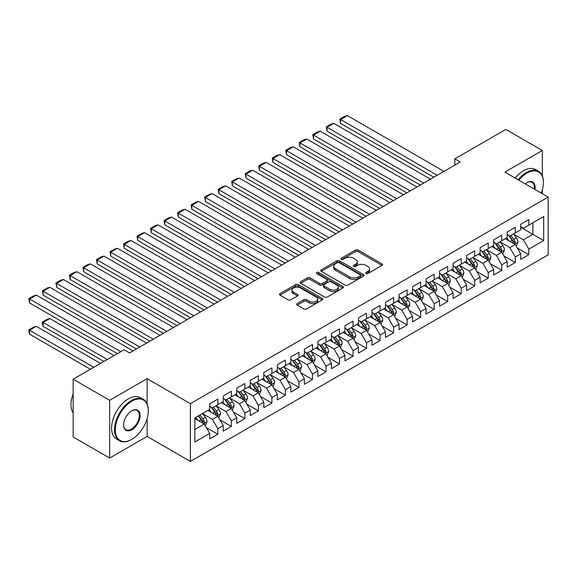 <?xml version="1.0" encoding="UTF-8"?>
<svg xmlns="http://www.w3.org/2000/svg" width="577" height="577" viewBox="0 0 577 577"><rect width="100%" height="100%" fill="white"/><g stroke="black" fill="none" stroke-linecap="round" stroke-linejoin="round"><path stroke-width="0.87" d="M366.063 273.541A1.313 0.757 0 0 0 367.917 273.541L382.017 265.398A1.875 1.082 0 0 0 382.573 264.634A1.875 1.082 0 0 0 382.017 263.869L358.129 250.079A1.875 1.082 0 0 0 355.475 250.079L341.375 258.215A1.313 0.757 0 0 0 340.993 258.756A1.313 0.757 0 0 0 341.375 259.289A1.313 0.757 0 0 0 343.236 259.289L345.06 258.236A6.008 3.469 0 0 1 353.55 258.236L355.54 259.383A6.008 3.469 0 0 1 357.3 261.835A6.008 3.469 0 0 1 355.54 264.288L353.715 265.341A1.313 0.757 0 0 0 353.333 265.882A1.313 0.757 0 0 0 353.715 266.415A1.313 0.757 0 0 0 355.576 266.415L357.401 265.362A6.008 3.469 0 0 1 365.897 265.362L367.888 266.509A6.008 3.469 0 0 1 369.648 268.961A6.008 3.469 0 0 1 367.888 271.414L366.063 272.467A1.313 0.757 0 0 0 365.674 273.008A1.313 0.757 0 0 0 366.063 273.541L366.063 272.467M297.213 303.56A1.875 1.082 0 0 0 296.665 304.324A1.875 1.082 0 0 0 297.213 305.089L303.913 308.962A1.875 1.082 0 0 0 306.567 308.962L322.233 299.917A1.875 1.082 0 0 0 322.781 299.153A1.875 1.082 0 0 0 322.233 298.388L298.338 284.598A1.875 1.082 0 0 0 295.684 284.598L280.025 293.635A1.875 1.082 0 0 0 279.477 294.4A1.875 1.082 0 0 0 280.025 295.172L288.125 299.845A1.875 1.082 0 0 0 290.779 299.845L297.48 295.972A1.875 1.082 0 0 0 298.028 295.208A1.875 1.082 0 0 0 297.48 294.443L293.462 292.121A5.02 2.899 0 0 1 291.991 290.072A5.02 2.899 0 0 1 295.092 287.396A5.02 2.899 0 0 1 300.567 288.024L316.29 297.105A5.02 2.899 0 0 1 317.761 299.153A5.02 2.899 0 0 1 314.66 301.829A5.02 2.899 0 0 1 309.193 301.201L306.567 299.687A1.875 1.082 0 0 0 303.913 299.687L297.213 303.56L297.213 305.089L303.913 301.252L303.913 299.687M147.121 403.72L147.121 378.671L109.666 400.294L73.156 379.219L124.134 349.785L129.544 352.908L460.266 161.971L454.856 158.848L454.856 165.087M147.121 378.671L190.388 403.648L548.15 197.096L548.15 254.861L190.388 461.42L190.388 403.648M542.337 175.942L542.337 150.496L504.882 172.119L548.15 197.096M542.337 150.496L505.827 129.414L454.856 158.848M345.19 285.132A1.875 1.082 0 0 0 347.844 285.132L363.503 276.087A1.875 1.082 0 0 0 364.058 275.323A1.875 1.082 0 0 0 363.503 274.558L339.615 260.768A1.875 1.082 0 0 0 336.961 260.768L321.302 269.805A1.875 1.082 0 0 0 320.754 270.57A1.875 1.082 0 0 0 321.302 271.341L345.19 285.132M317.249 273.823A1.313 0.757 0 0 1 318.583 274.01L318.583 272.452L342.868 286.473A1.875 1.082 0 0 1 343.416 287.238A1.875 1.082 0 0 1 342.868 288.002L327.209 297.047A1.875 1.082 0 0 1 324.555 297.047L300.667 283.257L300.667 281.72A1.875 1.082 0 0 0 300.112 282.485A1.875 1.082 0 0 0 300.667 283.257M300.667 281.72L307.368 277.854A1.875 1.082 0 0 1 310.022 277.854L319.708 283.444A1.875 1.082 0 0 0 322.363 283.444L326.813 280.876A1.875 1.082 0 0 0 327.361 280.112A1.875 1.082 0 0 0 326.813 279.347L316.723 273.52A1.313 0.757 0 0 1 316.34 272.986A1.313 0.757 0 0 1 317.148 272.286A1.313 0.757 0 0 1 318.583 272.452M520.699 227.309L532.874 234.334L532.874 222.78L543.685 216.534L528.813 225.124L528.813 219.577L520.699 224.265L520.699 229.805L515.297 232.928L515.297 227.381L507.183 232.069L507.183 237.609L501.774 240.732L501.774 235.192L493.66 239.873L493.66 245.42L488.25 248.543L488.25 242.996L480.136 247.677L480.136 253.224L474.734 256.347L474.734 250.8L466.62 255.488L466.62 261.028L461.211 264.151L461.211 258.611L453.096 263.292L453.096 268.839L447.687 271.962L447.687 266.415L439.573 271.096L439.573 276.643L434.171 279.766L434.171 274.219L426.057 278.907L426.057 284.447L420.647 287.57L420.647 282.03L412.533 286.711L412.533 292.258L407.124 295.374L407.124 289.834L399.017 294.515L399.017 300.062L393.608 303.185L393.608 297.638L385.494 302.326L385.494 307.866L380.084 310.989L380.084 305.449L371.97 310.13L371.97 315.677L366.561 318.792L366.561 313.253L358.454 317.934L358.454 323.481L353.045 326.604L353.045 321.057L344.931 325.745L344.931 331.285L339.521 334.408L339.521 328.868L331.407 333.549L331.407 339.096L325.998 342.211L325.998 336.672L317.891 341.353L317.891 346.9L312.482 350.023L312.482 344.476L304.367 349.164L304.367 354.704L298.958 357.827L298.958 352.287L290.844 356.968L290.844 362.507L285.435 365.63L285.435 360.091L277.328 364.772L277.328 370.319L271.918 373.442L271.918 367.895L263.804 372.583L263.804 378.123L258.395 381.246L258.395 375.706L250.281 380.387L250.281 385.926L244.872 389.049L244.872 383.51L236.765 388.191L236.765 393.738L231.355 396.861L231.355 391.314L223.241 396.002L223.241 401.542L217.832 404.665L217.832 399.125L209.718 403.806L209.718 409.345L194.846 417.936L194.846 441.982L209.718 433.392L204.308 424.023L194.846 418.563M543.685 216.534L543.685 240.58L528.813 249.163L523.404 239.794L513.602 234.139M517.389 248.11L528.813 254.709L528.813 249.163M528.813 254.709L520.699 259.39L520.699 253.851L515.297 256.974L509.888 247.605L500.086 241.943M503.872 255.914L515.297 262.513L515.297 256.974M515.297 262.513L507.183 267.194L507.183 261.655L501.774 264.778L496.364 255.409L486.562 249.747M490.349 263.725L501.774 270.317L501.774 264.778M501.774 270.317L493.66 275.005L493.66 269.459L488.25 272.582L482.841 263.213L473.039 257.558M476.826 271.529L488.25 278.128L488.25 272.582M488.25 278.128L480.136 282.809L480.136 277.27L474.734 280.386L469.325 271.024L459.523 265.362M463.309 279.333L474.734 285.932L474.734 280.386M474.734 285.932L466.62 290.613L466.62 285.074L461.211 288.197L455.801 278.828L445.999 273.166M449.786 287.144L461.211 293.736L461.211 288.197M461.211 293.736L453.096 298.424L453.096 292.878L447.687 296.001L442.278 286.632L432.476 280.977M436.262 294.948L447.687 301.547L447.687 296.001M447.687 301.547L439.573 306.228L439.573 300.689L434.171 303.805L428.761 294.443L418.96 288.781M422.746 302.752L434.171 309.351L434.171 303.805M434.171 309.351L426.057 314.032L426.057 308.493L420.647 311.616L415.238 302.247L405.436 296.585M409.223 310.563L420.647 317.155L420.647 311.616M420.647 317.155L412.533 321.843L412.533 316.297L407.124 319.42L401.715 310.051L391.913 304.396M395.699 318.367L407.124 324.966L407.124 319.42M407.124 324.966L399.017 329.647L399.017 324.101L393.608 327.224L388.198 317.862L378.397 312.2M382.183 326.171L393.608 332.77L393.608 327.224M393.608 332.77L385.494 337.451L385.494 331.912L380.084 335.035L374.675 325.666L364.873 320.004M368.66 333.982L380.084 340.574L380.084 335.035M380.084 340.574L371.97 345.262L371.97 339.716L366.561 342.839L361.152 333.47L351.35 327.815M355.136 341.786L366.561 348.385L366.561 342.839M366.561 348.385L358.454 353.066L358.454 347.52L353.045 350.643L347.635 341.281L337.833 335.619M341.62 349.59L353.045 356.189L353.045 350.643M353.045 356.189L344.931 360.87L344.931 355.331L339.521 358.454L334.112 349.085L324.31 343.423M328.097 357.401L339.521 363.993L339.521 358.454M339.521 363.993L331.407 368.681L331.407 363.135L325.998 366.258L320.596 356.889L310.787 351.234M314.573 365.205L325.998 371.804L325.998 366.258M325.998 371.804L317.891 376.485L317.891 370.939L312.482 374.062L307.072 364.7L297.27 359.038M301.057 373.009L312.482 379.608L312.482 374.062M312.482 379.608L304.367 384.289L304.367 378.75L298.958 381.873L293.549 372.504L283.747 366.842M287.534 380.82L298.958 387.412L298.958 381.873M298.958 387.412L290.844 392.1L290.844 386.554L285.435 389.677L280.033 380.308L270.224 374.653M274.01 388.624L285.435 395.216L285.435 389.677M285.435 395.216L277.328 399.904L277.328 394.358L271.918 397.481L266.509 388.119L256.707 382.457M260.494 396.428L271.918 403.027L271.918 397.481M271.918 403.027L263.804 407.708L263.804 402.169L258.395 405.292L252.986 395.923L243.184 390.261M246.97 404.239L258.395 410.831L258.395 405.292M258.395 410.831L250.281 415.519L250.281 409.973L244.872 413.096L239.469 403.727L229.66 398.065M233.447 412.043L244.872 418.635L244.872 413.096M244.872 418.635L236.765 423.323L236.765 417.777L231.355 420.9L225.946 411.538L216.144 405.876M219.931 419.847L231.355 426.446L231.355 420.9M231.355 426.446L223.241 431.127L223.241 425.588L217.832 428.711L212.423 419.342L202.621 413.68M206.407 427.658L217.832 434.25L217.832 428.711M217.832 434.25L209.718 438.931L209.718 433.392M209.718 406.23L212.423 407.788L217.832 404.665M194.846 429.49L204.308 424.023M223.241 398.418L225.946 399.984L231.355 396.861M212.423 419.342L217.832 416.219L207.828 410.442M223.241 425.588L217.832 416.219M236.765 390.615L239.469 392.172L244.872 389.049M225.946 411.538L231.355 408.415L221.344 402.638M236.765 417.777L231.355 408.415M250.281 382.811L252.986 384.369L258.395 381.246M239.469 403.727L244.872 400.604L234.868 394.827M250.281 409.973L244.872 400.604M263.804 375L266.509 376.565L271.918 373.442M252.986 395.923L258.395 392.8L248.391 387.023M263.804 402.169L258.395 392.8M277.328 367.196L280.033 368.753L285.435 365.63M266.509 388.119L271.918 384.996L261.908 379.219M277.328 394.358L271.918 384.996M290.844 359.392L293.549 360.95L298.958 357.827M280.033 380.308L285.435 377.185L275.431 371.408M290.844 386.554L285.435 377.185M304.367 351.581L307.072 353.146L312.482 350.023M293.549 372.504L298.958 369.381L288.954 363.604M304.367 378.75L298.958 369.381M317.891 343.777L320.596 345.334L325.998 342.211M307.072 364.7L312.482 361.577L302.471 355.8M317.891 370.939L312.482 361.577M331.407 335.973L334.112 337.531L339.521 334.408M320.596 356.889L325.998 353.766L315.994 347.989M331.407 363.135L325.998 353.766M344.931 328.162L347.635 329.727L353.045 326.604M334.112 349.085L339.521 345.962L329.517 340.185M344.931 355.331L339.521 345.962M358.454 320.358L361.152 321.916L366.561 318.792M347.635 341.281L353.045 338.158L343.034 332.381M358.454 347.52L353.045 338.158M371.97 312.554L374.675 314.112L380.084 310.989M361.152 333.47L366.561 330.347L356.557 324.57M371.97 339.716L366.561 330.347M385.494 304.743L388.198 306.308L393.608 303.185M374.675 325.666L380.084 322.543L370.081 316.766M385.494 331.912L380.084 322.543M399.017 296.939L401.715 298.497L407.124 295.374M388.198 317.862L393.608 314.739L383.597 308.962M399.017 324.101L393.608 314.739M412.533 289.135L415.238 290.693L420.647 287.57M401.715 310.051L407.124 306.928L397.12 301.151M412.533 316.297L407.124 306.928M426.057 281.324L428.761 282.889L434.171 279.766M415.238 302.247L420.647 299.124L410.644 293.347M426.057 308.493L420.647 299.124M439.573 273.52L442.278 275.078L447.687 271.962M428.761 294.443L434.171 291.32L424.16 285.543M439.573 300.689L434.171 291.32M453.096 265.716L455.801 267.274L461.211 264.151M442.278 286.632L447.687 283.509L437.683 277.732M453.096 292.878L447.687 283.509M466.62 257.905L469.325 259.47L474.734 256.347M455.801 278.828L461.211 275.705L451.207 269.928M466.62 285.074L461.211 275.705M480.136 250.101L482.841 251.659L488.25 248.543M469.325 271.024L474.734 267.901L464.723 262.124M480.136 277.27L474.734 267.901M493.66 242.297L496.364 243.855L501.774 240.732M482.841 263.213L488.25 260.09L478.246 254.313M493.66 269.459L488.25 260.09M507.183 234.486L509.888 236.051L515.297 232.928M496.364 255.409L501.774 252.286L491.77 246.509M507.183 261.655L501.774 252.286M520.699 226.682L523.404 228.247L528.813 225.124M509.888 247.605L515.297 244.482L505.286 238.705M520.699 253.851L515.297 244.482M73.156 379.219L73.156 436.984L109.666 458.059L147.121 436.436L190.388 461.42M109.666 400.294L109.666 458.059M542.337 193.742L542.337 190.064M523.404 239.794L532.874 234.334L543.685 240.58M147.121 436.436L147.121 418.635M366.583 273.729L367.888 272.979A6.008 3.469 0 0 0 369.648 270.526L369.648 268.961M357.3 261.835L357.3 263.4A6.008 3.469 0 0 1 355.54 265.853L354.242 266.603M381.996 265.413L358.129 251.637A1.875 1.082 0 0 0 355.475 251.637L341.901 259.477M363.481 276.102L339.615 262.326A1.875 1.082 0 0 0 336.961 262.326L321.324 271.356M360.185 275.856A1.313 0.757 0 0 0 360.575 275.323A1.313 0.757 0 0 0 360.185 274.789L339.218 262.679A1.313 0.757 0 0 0 337.357 262.679L335.439 263.79A6.008 3.469 0 0 0 333.679 266.242A6.008 3.469 0 0 0 335.439 268.694L349.77 276.974A6.008 3.469 0 0 0 358.267 276.974L360.185 275.856L360.185 277.422A1.313 0.757 0 0 0 360.575 276.888L360.575 275.323M333.679 266.242L333.679 267.807A6.008 3.469 0 0 0 335.439 270.26L335.439 268.694M360.185 277.422L358.267 278.532A6.008 3.469 0 0 1 349.77 278.532L335.439 270.26M300.689 283.271L307.368 279.412L307.368 277.854M327.361 280.112L327.361 281.677A1.875 1.082 0 0 1 326.813 282.442L322.363 285.009A1.875 1.082 0 0 1 319.708 285.009L310.022 279.412A1.875 1.082 0 0 0 307.368 279.412M318.583 274.01L342.846 288.017M329.763 289.25A5.02 2.899 0 0 0 335.237 289.878A5.02 2.899 0 0 0 338.331 287.202A5.02 2.899 0 0 0 336.86 285.153L331.321 281.951A1.875 1.082 0 0 0 328.666 281.951L324.224 284.519A1.875 1.082 0 0 0 323.668 285.283A1.875 1.082 0 0 0 324.224 286.048L329.763 289.25L329.763 290.808A5.02 2.899 0 0 0 335.237 291.443A5.02 2.899 0 0 0 338.331 288.76L338.331 287.202M323.668 285.283L323.668 286.848A1.875 1.082 0 0 0 324.224 287.613L324.224 286.048M329.763 290.808L324.224 287.613M317.761 299.153L317.761 300.718A5.02 2.899 0 0 1 314.66 303.394A5.02 2.899 0 0 1 309.193 302.766L306.567 301.252A1.875 1.082 0 0 0 303.913 301.252M291.991 290.072L291.991 291.637A5.02 2.899 0 0 0 293.462 293.686L293.462 292.121M297.451 295.987L293.462 293.686M322.233 298.388L322.233 299.917L298.338 286.156A1.875 1.082 0 0 0 295.684 286.156L280.054 295.186M516.292 246.213L517.973 242.124A5.07 2.928 -120 0 0 516.35 237.811L513.48 233.973M508.907 240.789L506.721 237.875M340.574 154.614L406.785 192.841L313.535 138.999L312.792 134.672L317.523 131.938L320.293 131.195L313.535 135.097L313.535 138.999M514.338 243.927L515.232 242.34A5.07 2.928 -120 0 0 513.782 239.289L510.912 235.459M509.275 235.697L512.823 240.429A2.582 1.493 60 0 1 513.292 241.215L515.232 242.34M508.38 235.178L512.16 240.227A5.07 2.928 60 0 1 513.609 243.278L513.718 243.566M437.207 175.278L340.574 119.489L340.574 123.391L433.832 177.226M443.973 171.376L347.34 115.58L340.574 119.489L339.831 119.057L344.563 116.323L347.34 115.58M340.574 123.391L339.831 119.057M502.776 254.017L504.449 249.928A5.07 2.928 -120 0 0 502.834 245.614L499.963 241.777M495.383 248.6L493.198 245.679M327.058 162.418L393.269 200.652L300.011 146.81L299.268 142.476L304 139.742L306.776 138.999L300.011 142.908L300.011 146.81M500.822 251.738L501.716 250.144A5.07 2.928 -120 0 0 500.266 247.1L497.388 243.263M495.751 243.501L499.3 248.24A2.582 1.493 60 0 1 499.769 249.019L501.716 250.144M494.864 242.989L498.643 248.031A5.07 2.928 60 0 1 500.093 251.082L500.194 251.377M489.253 261.828L490.926 257.739A5.07 2.928 -120 0 0 489.31 253.418L486.44 249.589M481.86 256.404L479.682 253.491M313.535 170.229L379.745 208.456L286.495 154.614L285.752 150.28L290.483 147.553L293.253 146.81L286.495 150.712L286.495 154.614M487.298 259.542L488.192 257.948A5.07 2.928 -120 0 0 486.743 254.904L483.872 251.067M482.228 251.305L485.776 256.044A2.582 1.493 60 0 1 486.245 256.83L488.192 257.948M481.341 250.793L485.12 255.842A5.07 2.928 60 0 1 486.57 258.885L486.671 259.181M423.691 183.082L327.058 127.293L327.058 131.195L420.308 185.037M430.449 179.18L333.816 123.391L327.058 127.293L326.308 126.861L331.047 124.134L333.816 123.391M327.058 131.195L326.308 126.861M410.168 190.893L312.792 134.672M416.926 186.984L320.293 131.195M541.32 193.151A23.325 13.466 120 0 0 543.419 182.657A23.325 13.466 120 0 0 526.924 173.129A23.325 13.466 120 0 0 518.874 180.197M518.175 179.786A23.902 13.798 -60 0 1 526.52 172.429A23.902 13.798 -60 0 1 538.471 171.246A23.902 13.798 -60 0 1 543.419 182.188A23.902 13.798 -60 0 1 543.419 182.426M525.207 183.854A11.663 6.736 -60 0 1 526.924 182.657L526.924 182.657A11.663 6.736 -60 0 1 534.987 189.501M534.237 189.061A11.093 6.405 120 0 0 532.059 182.339A11.093 6.405 120 0 0 526.714 182.779M515.196 178.069A23.902 13.798 -60 0 1 523.541 170.713A23.902 13.798 -60 0 1 535.492 169.53L538.471 171.246M131.433 439.559L131.837 439.328A23.325 13.466 120 0 0 148.332 410.752A23.325 13.466 120 0 0 131.837 401.231A23.325 13.466 120 0 0 115.342 429.8A23.325 13.466 120 0 0 131.837 439.328L131.433 439.559A23.902 13.798 -60 0 1 119.482 440.741A23.902 13.798 -60 0 1 115.818 421.592A23.902 13.798 -60 0 1 131.433 400.525A23.902 13.798 -60 0 1 143.385 399.342A23.902 13.798 -60 0 1 148.332 410.283A23.902 13.798 -60 0 1 148.332 410.521M131.837 410.752L131.837 410.752A11.663 6.736 -60 0 1 140.088 415.512A11.663 6.736 -60 0 1 131.837 429.8A11.663 6.736 -60 0 1 123.593 425.04A11.663 6.736 -60 0 1 131.837 410.752L131.837 410.752M123.593 424.802A11.093 6.405 120 0 0 125.887 429.649A11.093 6.405 120 0 0 131.433 429.1A11.093 6.405 120 0 0 138.682 419.328A11.093 6.405 120 0 0 136.98 410.442A11.093 6.405 120 0 0 131.635 410.874M73.156 412.966A23.902 13.798 -60 0 1 73.156 393.86M119.482 440.741L116.511 439.025A23.902 13.798 -60 0 1 112.847 419.876A23.902 13.798 -60 0 1 128.462 398.808A23.902 13.798 -60 0 1 140.413 397.625L143.385 399.342M475.729 269.632L477.41 265.543A5.07 2.928 -120 0 0 475.794 261.23L472.916 257.392M468.344 264.208L466.158 261.294M300.011 178.033L366.222 216.26L272.971 162.418L272.229 158.091L276.96 155.357L279.73 154.614L272.971 158.516L272.971 162.418M473.775 267.346L474.669 265.759A5.07 2.928 -120 0 0 473.219 262.708L470.349 258.878M468.712 259.116L472.26 263.848A2.582 1.493 60 0 1 472.729 264.634L474.669 265.759M467.817 258.597L471.597 263.646A5.07 2.928 60 0 1 473.046 266.697L473.154 266.985M462.213 277.436L463.886 273.347A5.07 2.928 -120 0 0 462.271 269.033L459.4 265.196M454.82 272.019L452.635 269.098M286.495 185.837L352.706 224.064L259.448 170.229L258.705 165.895L263.437 163.161L266.213 162.418L259.448 166.32L259.448 170.229M460.258 275.157L461.153 273.563A5.07 2.928 -120 0 0 459.703 270.519L456.825 266.682M455.188 266.92L458.737 271.659A2.582 1.493 60 0 1 459.205 272.438L461.153 273.563M454.301 266.408L458.08 271.45A5.07 2.928 60 0 1 459.53 274.501L459.631 274.796M396.644 198.697L299.268 142.476M403.41 194.795L306.776 138.999M383.128 206.501L285.752 150.28M389.886 202.599L293.253 146.81M448.69 285.247L450.363 281.15A5.07 2.928 -120 0 0 448.747 276.837L445.877 273.008M441.297 279.823L439.119 276.91M272.971 193.648L339.182 231.875L245.932 178.033L245.189 173.699L249.92 170.965L252.69 170.229L245.932 174.131L245.932 178.033M446.735 282.961L447.629 281.367A5.07 2.928 -120 0 0 446.18 278.323L443.309 274.486M441.665 274.724L445.213 279.463A2.582 1.493 60 0 1 445.682 280.249L447.629 281.367M440.778 274.212L444.557 279.261A5.07 2.928 60 0 1 446.007 282.304L446.108 282.6M369.605 214.312L272.229 158.091M376.363 210.403L279.73 154.614M435.166 293.051L436.847 288.962A5.07 2.928 -120 0 0 435.231 284.649L432.353 280.811M427.781 287.627L425.595 284.713M259.448 201.452L325.659 239.679L232.408 185.837L231.665 181.51L236.397 178.776L239.166 178.033L232.408 181.935L232.408 185.837M433.212 290.765L434.106 289.178A5.07 2.928 -120 0 0 432.656 286.127L429.786 282.297M428.148 282.535L431.697 287.267A2.582 1.493 60 0 1 432.166 288.053L434.106 289.178M427.254 282.016L431.033 287.065A5.07 2.928 60 0 1 432.483 290.116L432.591 290.404M356.081 222.116L258.705 165.895M362.846 218.214L266.213 162.418M421.65 300.855L423.323 296.766A5.07 2.928 -120 0 0 421.708 292.452L418.837 288.615M414.257 295.438L412.072 292.517M245.932 209.256L312.143 247.483L218.885 193.648L218.142 189.314L222.873 186.58L225.65 185.837L218.885 189.739L218.885 193.648M419.695 298.576L420.59 296.982A5.07 2.928 -120 0 0 419.14 293.938L416.262 290.101M414.625 290.339L418.174 295.078A2.582 1.493 60 0 1 418.642 295.857L420.59 296.982M413.738 289.827L417.517 294.869A5.07 2.928 60 0 1 418.967 297.92L419.068 298.215M408.127 308.666L409.8 304.569A5.07 2.928 -120 0 0 408.184 300.256L405.314 296.427M400.734 303.242L398.556 300.328M232.408 217.067L298.619 255.294L205.369 201.452L204.626 197.118L209.357 194.384L212.127 193.648L205.369 197.55L205.369 201.452M406.172 306.38L407.066 304.786A5.07 2.928 -120 0 0 405.617 301.742L402.746 297.905M401.102 298.143L404.65 302.882A2.582 1.493 60 0 1 405.119 303.668L407.066 304.786M400.214 297.631L403.994 302.68A5.07 2.928 60 0 1 405.443 305.723L405.544 306.019M394.603 316.47L396.284 312.381A5.07 2.928 -120 0 0 394.668 308.068L391.79 304.23M387.217 311.046L385.032 308.132M218.885 224.871L285.096 263.098L191.845 209.256L191.102 204.929L195.834 202.195L198.603 201.452L191.845 205.354L191.845 209.256M392.648 314.184L393.543 312.597A5.07 2.928 -120 0 0 392.093 309.546L389.223 305.716M387.585 305.954L391.134 310.686A2.582 1.493 60 0 1 391.603 311.472L393.543 312.597M386.691 305.435L390.47 310.484A5.07 2.928 60 0 1 391.927 313.535L392.028 313.823M381.087 324.274L382.76 320.185A5.07 2.928 -120 0 0 381.145 315.871L378.274 312.034M373.694 318.857L371.509 315.936M205.369 232.675L271.579 270.901L178.322 217.067L177.579 212.733L182.31 209.999L185.087 209.256L178.322 213.158L178.322 217.067M379.132 321.995L380.027 320.401A5.07 2.928 -120 0 0 378.577 317.357L375.699 313.52M374.062 313.758L377.61 318.497A2.582 1.493 60 0 1 378.079 319.276L380.027 320.401M373.175 313.246L376.954 318.288A5.07 2.928 60 0 1 378.404 321.339L378.505 321.634M367.563 332.085L369.237 327.988A5.07 2.928 -120 0 0 367.621 323.675L364.751 319.846M360.171 326.661L357.992 323.747M191.845 240.486L258.056 278.713L164.806 224.871L164.063 220.537L168.794 217.803L171.564 217.067L164.806 220.969L164.806 224.871M365.609 329.799L366.503 328.205A5.07 2.928 -120 0 0 365.053 325.161L362.183 321.324M360.546 321.562L364.087 326.301A2.582 1.493 60 0 1 364.556 327.087L366.503 328.205M359.651 321.05L363.431 326.099A5.07 2.928 60 0 1 364.88 329.142L364.981 329.438M354.04 339.889L355.72 335.8A5.07 2.928 -120 0 0 354.105 331.486L351.227 327.649M346.654 334.465L344.469 331.551M178.322 248.29L244.533 286.517L151.282 232.675L150.539 228.348L155.271 225.614L158.04 224.871L151.282 228.773L151.282 232.675M352.085 337.603L352.987 336.016A5.07 2.928 -120 0 0 351.53 332.965L348.659 329.135M347.022 329.373L350.571 334.105A2.582 1.493 60 0 1 351.04 334.891L352.987 336.016M346.128 328.854L349.907 333.903A5.07 2.928 60 0 1 351.364 336.954L351.465 337.242M340.524 347.693L342.197 343.603A5.07 2.928 -120 0 0 340.581 339.29L337.711 335.453M333.131 342.269L330.946 339.355M164.806 256.094L231.016 294.32L137.759 240.486L137.016 236.152L141.747 233.418L144.524 232.675L137.759 236.577L137.759 240.486M338.569 345.414L339.464 343.82A5.07 2.928 -120 0 0 338.014 340.769L335.143 336.939M333.499 337.177L337.047 341.916A2.582 1.493 60 0 1 337.516 342.695L339.464 343.82M332.612 336.665L336.391 341.707A5.07 2.928 60 0 1 337.841 344.757L337.942 345.053M327 355.504L328.674 351.407A5.07 2.928 -120 0 0 327.058 347.094L324.187 343.265M319.608 350.08L317.429 347.166M151.282 263.905L217.493 302.132L124.243 248.29L123.5 243.956L128.231 241.222L131.001 240.486L124.243 244.388L124.243 248.29M325.046 353.218L325.94 351.624A5.07 2.928 -120 0 0 324.49 348.58L321.62 344.743M319.983 344.981L323.524 349.72A2.582 1.493 60 0 1 323.993 350.506L325.94 351.624M319.088 344.469L322.868 349.518A5.07 2.928 60 0 1 324.317 352.561L324.418 352.857M313.477 363.308L315.157 359.219A5.07 2.928 -120 0 0 313.542 354.898L310.664 351.068M306.091 357.884L303.906 354.97M137.759 271.709L203.969 309.936L110.719 256.094L109.976 251.767L114.708 249.033L117.477 248.29L110.719 252.192L110.719 256.094M311.522 361.022L312.424 359.435A5.07 2.928 -120 0 0 310.967 356.384L308.096 352.554M306.459 352.792L310.008 357.524A2.582 1.493 60 0 1 310.476 358.31L312.424 359.435M305.565 352.273L309.344 357.322A5.07 2.928 60 0 1 310.801 360.373L310.902 360.661M299.961 371.112L301.634 367.022A5.07 2.928 -120 0 0 300.018 362.709L297.148 358.872M292.568 365.688L290.382 362.774M124.243 279.513L190.453 317.739L97.196 263.905L96.453 259.571L101.184 256.837L103.961 256.094L97.196 259.996L97.196 263.905M298.006 368.833L298.9 367.239A5.07 2.928 -120 0 0 297.451 364.188L294.58 360.358M292.936 360.596L296.484 365.335A2.582 1.493 60 0 1 296.953 366.114L298.9 367.239M292.049 360.084L295.828 365.126A5.07 2.928 60 0 1 297.278 368.176L297.379 368.472M286.437 378.923L288.111 374.826A5.07 2.928 -120 0 0 286.495 370.513L283.624 366.683M279.044 373.499L276.866 370.585M110.719 287.324L176.93 325.551L83.679 271.709L82.937 267.375L87.668 264.641L90.438 263.905L83.679 267.807L83.679 271.709M284.483 376.637L285.377 375.043A5.07 2.928 -120 0 0 283.927 371.999L281.057 368.162M279.419 368.4L282.961 373.139A2.582 1.493 60 0 1 283.43 373.925L285.377 375.043M278.525 367.888L282.304 372.937A5.07 2.928 60 0 1 283.754 375.98L283.855 376.276M272.914 386.727L274.594 382.638A5.07 2.928 -120 0 0 272.979 378.317L270.101 374.487M265.528 381.303L263.343 378.389M97.196 295.128L163.414 333.355L70.156 279.513L69.413 275.186L74.144 272.452L76.914 271.709L70.156 275.611L70.156 279.513M270.959 384.441L271.861 382.854A5.07 2.928 -120 0 0 270.404 379.803L267.533 375.966M265.896 376.211L269.445 380.943A2.582 1.493 60 0 1 269.913 381.729L271.861 382.854M265.002 375.692L268.781 380.741A5.07 2.928 60 0 1 270.238 383.792L270.339 384.08M259.398 394.531L261.071 390.441A5.07 2.928 -120 0 0 259.455 386.128L256.585 382.291M252.005 389.107L249.819 386.193M83.679 302.932L149.89 341.158L56.633 287.324L55.89 282.99L60.621 280.256L63.398 279.513L56.633 283.415L56.633 287.324M257.443 392.245L258.337 390.658A5.07 2.928 -120 0 0 256.888 387.607L254.017 383.777M252.373 384.015L255.921 388.754A2.582 1.493 60 0 1 256.39 389.533L258.337 390.658M251.485 383.503L255.265 388.545A5.07 2.928 60 0 1 256.715 391.595L256.815 391.891M245.874 402.342L247.555 398.245A5.07 2.928 -120 0 0 245.932 393.932L243.061 390.095M238.481 396.918L236.303 394.004M70.156 310.743L136.367 348.97L43.116 295.128L42.373 290.794L47.105 288.06L49.874 287.324L43.116 291.226L43.116 295.128M243.92 400.056L244.814 398.462A5.07 2.928 -120 0 0 243.364 395.418L240.494 391.581M238.856 391.819L242.398 396.558A2.582 1.493 60 0 1 242.867 397.344L244.814 398.462M237.962 391.307L241.741 396.356A5.07 2.928 60 0 1 243.191 399.399L243.292 399.695M342.565 229.92L245.189 173.699M349.323 226.018L252.69 170.229M329.041 237.731L231.665 181.51M335.8 233.822L239.166 178.033M315.518 245.535L218.142 189.314M322.283 241.633L225.65 185.837M302.002 253.339L204.626 197.118M308.76 249.437L212.127 193.648M288.478 261.143L191.102 204.929M295.236 257.241L198.603 201.452M274.962 268.954L177.579 212.733M281.72 265.052L185.087 209.256M261.439 276.758L164.063 220.537M268.197 272.856L171.564 217.067M247.915 284.562L150.539 228.348M254.681 280.66L158.04 224.871M234.399 292.373L137.016 236.152M241.157 288.471L144.524 232.675M220.876 300.177L123.5 243.956M227.634 296.275L131.001 240.486M207.352 307.981L109.976 251.767M214.117 304.079L117.477 248.29M193.836 315.792L96.453 259.571M200.594 311.89L103.961 256.094M180.312 323.596L82.937 267.375M187.071 319.694L90.438 263.905M166.789 331.4L69.413 275.186M173.554 327.498L76.914 271.709M232.351 410.146L234.031 406.057A5.07 2.928 -120 0 0 232.416 401.736L229.538 397.906M224.965 404.722L222.78 401.808M56.633 318.547L117.441 353.651L29.593 302.932L28.85 298.597L33.581 295.871L36.351 295.128L29.593 299.03L29.593 302.932M230.396 407.86L231.298 406.273A5.07 2.928 -120 0 0 229.841 403.222L226.97 399.385M225.333 399.63L228.881 404.362A2.582 1.493 60 0 1 229.35 405.148L231.298 406.273M224.439 399.111L228.225 404.16A5.07 2.928 60 0 1 229.675 407.211L229.776 407.499M153.273 339.211L55.89 282.99M160.031 335.309L63.398 279.513M218.834 417.95L220.508 413.86A5.07 2.928 -120 0 0 218.892 409.547L216.022 405.71M107.3 359.507L43.116 322.449L49.874 318.547L114.058 355.605M211.442 412.526L209.256 409.612M43.116 326.351L42.373 323.582L42.373 322.024L43.116 322.449L43.116 326.351L103.918 361.454M216.88 415.664L217.774 414.077A5.07 2.928 -120 0 0 216.325 411.026L213.454 407.196M211.809 407.434L215.358 412.173A2.582 1.493 60 0 1 215.827 412.952L217.774 414.077M210.922 406.922L214.702 411.964A5.07 2.928 60 0 1 216.151 415.014L216.252 415.31M42.373 322.024L47.105 319.29L49.874 318.547M139.749 347.015L42.373 290.794M146.508 343.113L49.874 287.324M205.311 425.761L206.992 421.664A5.07 2.928 -120 0 0 205.369 417.351L202.498 413.514M93.777 367.311L29.593 330.253L36.351 326.351L100.535 363.409M197.918 420.337L195.74 417.423M29.593 334.162L28.85 331.386L28.85 329.828L29.593 330.253L29.593 334.162L90.394 369.266M203.356 423.475L204.251 421.881A5.07 2.928 -120 0 0 202.801 418.837L199.93 415M198.661 415.736L201.835 419.977A2.582 1.493 60 0 1 202.311 420.763L204.251 421.881M198.308 415.938L201.178 419.775A5.07 2.928 60 0 1 202.628 422.818L202.736 423.114M28.85 329.828L33.581 327.094L36.351 326.351M120.817 351.696L28.85 298.597M132.991 350.917L36.351 295.128M367.888 272.979L367.888 271.414M353.715 266.415L353.715 265.341M355.54 265.853L355.54 264.288M341.375 259.289L341.375 258.215M355.475 251.637L355.475 250.079M358.129 251.637L358.129 250.079M382.017 265.398L382.017 263.869M321.302 271.341L321.302 269.805M336.961 262.326L336.961 260.768M339.615 262.326L339.615 260.768M363.503 276.087L363.503 274.558M349.77 278.532L349.77 276.974M358.267 278.532L358.267 276.974M310.022 279.412L310.022 277.854M319.708 285.009L319.708 283.444M322.363 285.009L322.363 283.444M326.813 282.442L326.813 280.876M342.868 288.002L342.868 286.473M306.567 301.252L306.567 299.687M309.193 302.766L309.193 301.201M297.48 295.972L297.48 294.443M280.025 295.172L280.025 293.635M295.684 286.156L295.684 284.598M298.338 286.156L298.338 284.598M514.655 244.114L517.937 242.217M513.782 239.289L516.35 237.811M510.046 241.453L512.16 240.227M501.139 251.918L504.413 250.029M500.266 247.1L502.834 245.614M496.523 249.257L498.643 248.031M487.615 259.729L490.897 257.832M486.743 254.904L489.31 253.418M483.007 257.061L485.12 255.842M474.099 267.533L477.374 265.636M473.219 262.708L475.794 261.23M469.483 264.872L471.597 263.646M460.576 275.337L463.85 273.448M459.703 270.519L462.271 269.033M455.96 272.676L458.08 271.45M447.052 283.148L450.334 281.251M446.18 278.323L448.747 276.837M442.444 280.48L444.557 279.261M433.536 290.952L436.811 289.055M432.656 286.127L435.231 284.649M428.92 288.291L431.033 287.065M420.013 298.756L423.287 296.866M419.14 293.938L421.708 292.452M415.397 296.095L417.517 294.869M406.489 306.567L409.771 304.67M405.617 301.742L408.184 300.256M401.88 303.899L403.994 302.68M392.973 314.371L396.248 312.474M392.093 309.546L394.668 308.068M388.357 311.71L390.47 310.484M379.45 322.175L382.724 320.285M378.577 317.357L381.145 315.871M374.834 319.514L376.954 318.288M365.926 329.979L369.208 328.089M365.053 325.161L367.621 323.675M361.317 327.318L363.431 326.099M352.41 337.79L355.684 335.893M351.53 332.965L354.105 331.486M347.794 335.122L349.907 333.903M338.887 345.594L342.168 343.704M338.014 340.769L340.581 339.29M334.271 342.933L336.391 341.707M325.363 353.398L328.645 351.508M324.49 348.58L327.058 347.094M320.754 350.737L322.868 349.518M311.847 361.209L315.121 359.312M310.967 356.384L313.542 354.898M307.231 358.541L309.344 357.322M298.323 369.013L301.605 367.123M297.451 364.188L300.018 362.709M293.707 366.352L295.828 365.126M284.8 376.817L288.082 374.927M283.927 371.999L286.495 370.513M280.191 374.156L282.304 372.937M271.284 384.628L274.558 382.731M270.404 379.803L272.979 378.317M266.668 381.96L268.781 380.741M257.76 392.432L261.042 390.542M256.888 387.607L259.455 386.128M253.144 389.771L255.265 388.545M244.237 400.236L247.519 398.346M243.364 395.418L245.932 393.932M239.628 397.575L241.741 396.356M230.721 408.047L233.995 406.15M229.841 403.222L232.416 401.736M226.105 405.379L228.225 404.16M217.197 415.851L220.479 413.961M216.325 411.026L218.892 409.547M212.581 413.19L214.702 411.964M203.674 423.655L206.955 421.765M202.801 418.837L205.369 417.351M199.065 420.994L201.178 419.775M543.419 182.657L543.419 182.188M148.332 410.752L148.332 410.283"/></g></svg>
